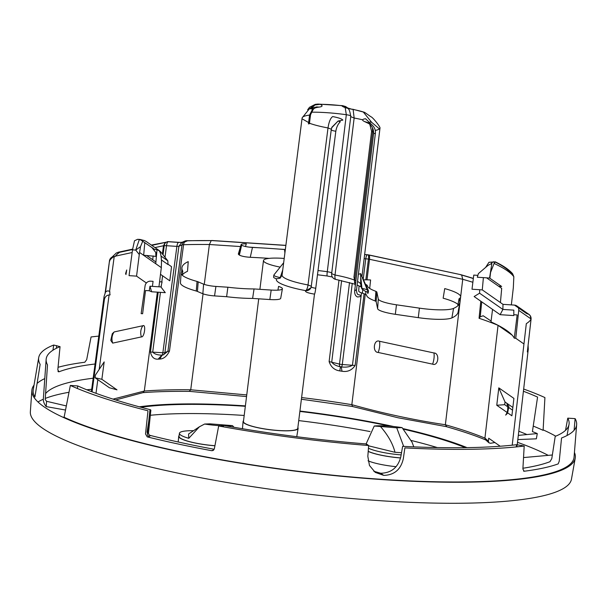 <?xml version="1.0" encoding="UTF-8"?>
<svg xmlns="http://www.w3.org/2000/svg" width="607" height="607" viewBox="0 0 607 607"><rect width="100%" height="100%" fill="white"/><g stroke="black" fill="none" stroke-linecap="round" stroke-linejoin="round"><path stroke-width="0.91" d="M437.344 447.579A194.627 34.129 7.1 0 0 411.379 440.515M370.042 431.562A194.627 34.129 7.1 0 0 298.735 420.598M244.189 415.461A194.627 34.129 7.1 0 0 150.331 415.271M368.024 460.812A28.931 5.076 7.1 0 0 396.083 466.692M465.334 447.67A195.113 34.22 7.1 0 0 403.981 429.286M390.126 426.197A195.113 34.22 7.1 0 0 299.873 411.425M245.334 406.288A195.113 34.22 7.1 0 0 140.968 407.267M179.133 435.56A29.257 5.129 7.1 0 0 178.716 436.312A29.257 5.129 7.1 0 0 180.006 438.072A29.257 5.129 7.1 0 0 214.916 445.766M368.206 451.426A29.257 5.129 7.1 0 0 400.567 457.966M139.322 406.819A197.267 34.591 -172.9 0 1 245.38 405.893M299.926 411.053A197.267 34.591 -172.9 0 1 393.632 426.516M403.352 428.686A197.267 34.591 -172.9 0 1 467.041 447.64M574.427 452.473A273.795 48.014 -172.9 0 1 575.239 458.095L571.453 479.227A272.657 47.816 -172.9 0 1 337.128 497.186A272.657 47.816 -172.9 0 1 42.361 428.079A272.657 47.816 -172.9 0 1 30.35 411.827L31.867 390.415A273.795 48.014 -172.9 0 1 34.03 385.157M37.983 401.978A272.657 47.816 -172.9 0 1 43.332 399.239M45.267 398.442A272.657 47.816 -172.9 0 1 69.008 392.274M86.793 389.785A272.657 47.816 -172.9 0 1 91.695 389.284M517.513 442.321A272.657 47.816 -172.9 0 1 547.886 455.167M565.891 467.215A272.657 47.816 -172.9 0 1 566.475 467.8M575.239 458.095A273.795 48.014 -172.9 0 1 339.928 476.131A273.795 48.014 -172.9 0 1 43.924 406.736A273.795 48.014 -172.9 0 1 31.867 390.415M543.128 429.855A273.795 48.014 -172.9 0 1 555.708 436.167M565.519 430.34L567.773 418.147L575.117 418.633L574.093 430.287M38.704 357.637A271.063 47.536 -172.9 0 0 40.145 364.382L34.925 396.925A272.505 47.786 -172.9 0 1 33.248 389.755L38.704 357.637A271.063 47.536 -172.9 0 1 53.712 345.034L52.93 350.224M37.088 383.442A272.505 47.786 -172.9 0 1 44.781 378.593M533.242 426.076A272.505 47.786 -172.9 0 1 543.106 430.333L544.919 397.57A271.063 47.536 -172.9 0 0 523.666 389.034M58.06 367.296A272.186 47.733 -172.9 0 1 84.805 362.242L86.687 359.685L91.065 336.953A271.063 47.536 -172.9 0 1 98.797 336.111M366.279 445.326L366.423 443.96L368.654 445.515A271.063 47.536 -172.9 0 1 218.679 425.97L214.354 448.732L212.86 450.576L211.615 450.69A272.186 47.733 -172.9 0 1 147.235 436.873L145.521 433.952L147.987 410.787A271.063 47.536 -172.9 0 1 70.344 385.445L64.107 417.282L62.961 417.206L64.972 417.677M66.33 405.931L46.58 401.295L45.199 399.543L47.49 364.868A263.461 46.2 -172.9 0 1 46.147 359.374A263.461 46.2 -172.9 0 1 60.04 346.65L53.712 345.034M70.344 385.445L77.688 385.931L77.43 388.518M575.117 418.633A271.063 47.536 -172.9 0 1 576.65 424.642L574.063 457.117A272.505 47.786 -172.9 0 1 366.491 478.225A272.505 47.786 -172.9 0 1 64.107 417.282M576.65 424.642A271.063 47.536 -172.9 0 1 561.551 437.981L559.252 461.153L558.19 463.885A272.186 47.733 -172.9 0 1 524.167 471.244L523.856 471.222M523.568 471.093L524.167 471.244L522.885 469.014L524.19 446.054A271.063 47.536 -172.9 0 1 404.869 447.898L403.321 458.702C400.878 469.454 394.413 475.008 383.928 475.372A272.323 47.756 -172.9 0 1 383.692 475.357L380.657 473.232A261.951 45.935 7.1 0 0 380.885 473.248C391.386 472.921 398.017 467.481 400.779 456.934L402.638 446.342A263.461 46.2 -172.9 0 0 516.678 444.696L524.19 446.054M368.654 445.515L367.834 456.365L369.458 465.455L375.24 472.383L383.692 475.357M60.04 346.65L57.817 369.784L58.985 371.795A262.11 45.965 -172.9 0 1 95.026 364.003L95.071 363.995M523.416 391.249A263.461 46.2 -172.9 0 1 537.574 397.084L532.415 431.569L537.286 433.557L536.353 438.823L517.832 439.574M65.526 410.036L46.193 406.599A261.359 45.836 -172.9 0 1 43.347 398.837L46.147 359.374M45.586 393.602A261.359 45.836 -172.9 0 1 93.175 378.214M518.795 431.228A261.359 45.836 -172.9 0 1 526.967 434.551M46.193 406.599L46.58 401.295M58.318 371.734L58.985 371.795L57.961 371.226M104.404 299.448A213.725 37.482 -172.9 0 1 104.108 296.353L105.512 292.149C107.044 290.632 108.509 290.518 109.882 291.823A208.558 36.572 -172.9 0 0 110.11 294.896C107.014 294.911 105.117 296.428 104.404 299.448L92.074 391.849M101.862 379.292L104.176 361.909L95.42 375.065L95.079 377.759L109.397 387.744L116.984 389.838L101.862 379.292L95.079 377.759M148.252 432.867L147.463 433.717A2.58 2.079 -96.9 0 0 149.231 436.63L150.384 435.545L149.223 435.143L148.472 433.231M214.188 449.279A262.11 45.965 -172.9 0 1 150.179 435.409L150.384 435.545M373.798 471.26L380.657 473.232M567.773 418.147A263.461 46.2 -172.9 0 1 569.009 424.498A263.461 46.2 -172.9 0 1 555.223 436.365L551.786 458.649L549.988 461.692A262.11 45.965 -172.9 0 1 522.923 468.255M512.118 335.147L498.051 325.329L484.925 438.11L488.377 441.16L489.014 442.867L490.532 443.269L494.872 442.526M518.317 435.386L537.286 433.557M488.377 441.16L488.718 438.231L500.191 446.236M446.631 426.509L445.356 424.763A214.726 37.657 7.1 0 1 484.925 438.11L485.532 439.794M507.725 412.897L511.891 415.803L513.909 398.397L498.795 387.85L505.024 401.993L512.862 407.464M507.05 412.426L496.769 405.256L498.795 387.85M485.949 440.045C475.084 435.507 461.79 431.023 446.077 426.584L398.116 417.791L352.113 406.409L301.391 399.231M496.769 405.256L504.69 404.687L505.024 401.993M492.55 309.395L490.987 321.915A199.923 35.062 -172.9 0 1 506.42 330.284A199.923 35.062 -172.9 0 1 514.273 338.16L515.753 338.258L523.955 343.979M527.43 351.051L531.042 319.244A213.429 37.429 -172.9 0 1 526.315 323.645L512.209 445.189M480.79 301.193L479.067 318.288L480.22 316.786L483.21 315.769L491.101 321.057M515.753 338.258L518.75 310.382A5.167 4.826 -55.1 0 0 518.363 307.81M513.826 314.722L517.164 314.942L514.273 338.16M479.583 293.204L474.12 296.542L500.13 314.684L513.81 315.579L513.826 310.147L502.877 309.426L502.991 304.342L514.47 305.101A5.167 4.826 -55.1 0 1 516.8 305.905L528.887 314.343L526.565 313.531A5.167 5.068 31.4 0 1 531.042 319.244A5.167 1.024 -173.5 0 0 531.064 319.161A5.167 5.167 0 0 0 528.887 314.343M160.931 286.944L149.982 286.223L149.261 290.753A196.053 34.379 7.1 0 0 151.591 291.77L165.279 292.665L160.938 286.974L162.077 281.929L159.618 281.769M167.98 264.197L171.546 266.685L169.785 280.813L160.529 274.356M489.561 278.036L477.314 277.232L478.399 273.598L486.913 266.321A12.914 12.064 -55.1 0 1 491.336 263.817A12.914 12.064 -55.1 0 1 491.845 263.658L489.561 278.036L501.655 286.474L498.681 286.276L501.701 288.386L500.418 302.552L482.277 289.896L472.003 289.22L473.764 275.092L477.876 275.358M500.418 302.552L502.991 304.342M152.41 286.383L153.078 281.337L150.604 281.178A5.167 4.826 124.9 0 0 145.088 285.814L141.143 313.629L142.622 313.728L145.521 290.51L149.261 290.753M158.951 286.815L161.325 267.626L155.749 263.734L157.001 249.834M280.161 267.118A27.383 4.803 -172.9 0 1 263.484 260.54A27.383 4.803 -172.9 0 1 284.205 258.445M281.049 275.062A49.592 8.695 -172.9 0 1 281.868 274.971L282.103 274.933M311.383 286.269L308.022 284.949A39.736 6.965 -172.9 0 1 282.088 275.07L280.138 278.203L276.595 278.803A10.334 1.813 -172.9 0 1 273.605 277.111L273.856 275.092A10.334 1.813 -172.9 0 1 273.939 274.91L283.659 262.74M358.396 274.281A39.698 6.965 -172.9 0 0 360.604 273.598L367.925 291.368A10.334 1.813 -172.9 0 0 368.434 290.905A10.334 1.813 -172.9 0 0 368.396 290.707L360.604 273.598L360.77 285.419L362 289.023L365.194 291.231A10.334 1.813 -172.9 0 1 367.804 292.346M368.434 290.905L368.183 292.923A10.334 1.813 -172.9 0 1 367.675 293.386L367.925 291.368M252.466 247.428L250.266 257.3C245.137 256.958 241.503 256.222 239.37 255.084L241.647 245.213C243.756 246.336 247.36 247.072 252.466 247.428A179.778 31.526 -172.9 0 1 284.569 249.538L285.336 249.591M241.647 245.213L241.116 244.553L238.323 254.06L239.37 255.084M238.672 254.599L241.465 245.091C240.501 244.151 242.11 243.748 246.283 243.877L245.486 246.525M457.83 305.776L459.051 298.985A140.027 24.553 -172.9 0 1 459.818 302.552A140.027 24.553 -172.9 0 1 453.558 308.402A31.534 5.531 -172.9 0 1 419.407 308.136L396.462 304.805A21.215 3.718 -172.9 0 1 378.298 299.046L376.841 291.952L375.9 291.345A47.035 8.248 -172.9 0 1 369.375 288.204A47.035 8.248 -172.9 0 1 367.303 285.404A47.035 8.248 -172.9 0 1 367.303 285.381L367.303 285.404M458.004 304.509A46.519 8.157 -172.9 0 0 443.14 298.196L444.734 288.591A47.035 8.248 -172.9 0 1 458.596 294.069A47.035 8.248 -172.9 0 1 460.652 297.028A47.035 8.248 -172.9 0 1 459.18 298.674L459.112 299.084M363.502 279.918A16.04 2.815 -172.9 0 1 370.604 279.971L369.693 288.416M365.551 284.433A56.284 9.871 -172.9 0 1 366.355 284.721L367.303 285.381M277.938 290.138L278.56 286.398A16.04 2.815 -172.9 0 1 282.407 288.795A16.04 2.815 -172.9 0 1 271.185 290.063L254.037 288.94A47.035 8.248 -172.9 0 1 227.883 287.217L215.902 286.428A10.873 1.904 -172.9 0 1 203.611 284.144A140.027 24.553 -172.9 0 1 198.201 281.838L197.055 281.443A47.035 8.248 -172.9 0 1 183.193 275.965A47.035 8.248 -172.9 0 1 181.121 273.158A47.035 8.248 -172.9 0 1 182.608 271.359L182.737 271.048A140.027 24.553 -172.9 0 1 181.918 267.937A140.027 24.553 -172.9 0 1 188.231 261.632L187.517 271.306A139.511 24.47 -172.9 0 0 182.525 274.683M182.328 275.29L182.722 271.268M489.879 278.256L490.57 272.444L494.075 263.461L495.304 261.86C503.415 265.775 509.182 269.743 512.619 273.765L513.841 276.716L513.325 287.71L511.352 304.896M479.674 289.721L479.598 293.211L502.877 309.449M115.224 256.503A5.167 5.068 -148.6 0 0 110.186 258.863L116.415 252.907L119.693 252.3A208.262 36.526 -172.9 0 0 115.224 256.503A5.167 4.826 124.9 0 0 109.708 261.139L109.503 260.798A5.167 5.068 -148.6 0 1 110.186 258.863A5.167 5.167 0 0 0 109.48 260.851L105.072 293.409M162.403 254.007L163.495 245.744L165.271 242.443M151.355 245.076L168.344 241.776L151.765 245.365M168.177 241.662A5.167 1.609 93.8 0 1 168.344 241.647A5.167 1.609 93.8 0 1 168.632 241.753A5.167 3.824 -94.2 0 0 167.631 241.654A5.167 3.824 -94.2 0 0 167.433 241.669M166.015 242.284A5.167 3.824 -94.2 0 0 164.231 245.683L163.048 254.819M154.952 247.588L163.495 245.744A213.429 37.429 -172.9 0 1 164.231 245.683A5.167 0.941 -172.6 0 1 166.5 245.706A5.167 1.609 93.8 0 1 167.805 241.897M184.482 242.11A5.167 3.369 -91.7 0 0 183.564 244.72A213.429 37.429 -172.9 0 1 209.392 244.507L211.228 240.592M182.017 242.33L184.816 241.116A5.167 5.167 0 0 1 186.713 240.698L212.154 240.6A208.262 36.526 -172.9 0 0 187.495 240.812A5.167 3.369 -91.7 0 0 186.713 240.698A5.167 3.369 -91.7 0 0 186.273 240.751M364.139 258.696L365.763 258.802A5.167 1.609 93.8 0 1 367.303 254.819M367.607 254.75A5.167 1.609 93.8 0 1 367.895 254.857A5.167 1.047 -80.8 0 1 368.092 254.803A5.167 5.167 0 0 0 367.607 254.75L364.648 254.553M368.267 254.917A5.167 1.047 -80.8 0 1 368.441 259.113A213.429 37.429 -172.9 0 1 369.511 259.288C369.769 256.275 369.375 254.819 368.312 254.925L368.092 254.803M460.667 296.656L462.739 279.303L461.661 275.054M473.346 278.393L460.963 274.713L368.312 254.925A208.262 36.526 -172.9 0 0 367.895 254.857L364.64 254.644M483.392 277.634L482.277 289.896M161.325 267.626L161.492 261.245C161.181 254.978 160.256 251.381 158.723 250.456A12.914 12.064 124.9 0 0 154.717 249.462L140.05 239.462L144.534 240.584L137.652 239.302L134.488 240.774L132.508 249.864L129.048 275.639L136.56 276.132L139.284 254.561L135.725 250.076L132.508 249.864M139.284 254.561L139.58 252.459L155.749 263.734M136.56 276.132L146.386 282.983M314.487 294.122L297.771 428.307A27.383 4.803 -172.9 0 1 265.183 429.005A27.383 4.803 -172.9 0 1 243.437 421.539L258.719 298.819M281.739 272.991A49.592 8.695 -172.9 0 1 282.361 272.922M282.733 270.001L280.214 277.589A10.334 1.813 -172.9 0 1 273.856 275.092M356.453 290.351L356.453 290.366C356.779 293.06 357.356 294.463 358.168 294.585L359.921 295.07C361.848 296.125 361.013 296.755 357.409 296.944C355.414 295.988 354.503 293.94 354.678 290.821L356.036 289.934M361.544 288.302L362.076 288.408A10.334 1.813 -172.9 0 1 367.318 289.903M284.888 253.073L284.569 249.538M155.908 261.966L146.628 255.494L156.401 256.458M157.365 292.149L144.299 391.037L143.123 392.592M158.199 292.202L150.445 352.037C151.553 357.098 154.117 359.473 158.131 359.154L159.747 359.063C163.7 358.896 166.94 356.233 169.467 351.081L183.564 244.72A5.167 0.933 7.5 0 0 181.994 244.947A5.167 4.871 66.6 0 1 183.071 242.428M240.524 246.556L209.392 244.507L204.271 284.387M203.057 293.818L190.727 389.793L189.384 391.181M339.002 280.047L329.123 361.575C330.898 367.015 334.449 370.118 339.783 370.9L341.984 371.241C347.5 372.182 351.878 370.27 355.125 365.49L364.101 293.78M472.868 282.278A213.429 37.429 -172.9 0 0 462.739 279.303L369.511 259.288L367.015 279.827M365.27 294.198L351.84 404.664L352.439 406.288M151.591 291.77L149.982 286.223M144.807 242.542L143.654 255.297L146.628 255.494M144.8 240.736L144.959 240.85A12.914 12.064 124.9 0 1 145.422 241.07A12.914 12.064 124.9 0 1 146.773 241.882L158.867 250.319A12.914 12.064 124.9 0 0 157.517 249.507A12.914 12.064 124.9 0 0 157.054 249.287L158.723 250.456M139.58 252.459L140.52 246.617L142.766 241.116M369.815 124.374L371.598 131.271L353.98 276.906L355.262 285.996M250.266 257.3A178.048 31.223 -172.9 0 1 269.204 258.37M142.85 392.646C156.621 391.606 172.251 391.189 189.756 391.386L246.541 396.576M162.115 355.156L159.747 359.063M160.445 292.354L152.706 352.052C154.436 354.04 157.486 355.072 161.864 355.148L162.456 355.11A3.103 2.921 -113.4 0 0 163.192 354.913L167.904 351.309L164.892 352.614A3.103 0.561 -172.5 0 1 162.866 352.72A3.103 0.964 93.8 0 1 161.864 355.148L158.131 359.154M161.864 355.148L162.456 355.11M460.569 297.46L445.363 424.748C413.951 420.036 382.782 413.344 351.84 404.679L351.84 404.679A214.726 37.657 -172.9 0 0 301.603 397.562M341.612 280.593L331.733 362.083C333.349 364.367 336.263 365.945 340.474 366.818L341.286 366.939L341.984 371.241M352.272 283.325L342.287 364.519A3.103 0.964 93.8 0 1 341.286 366.939C346.21 367.478 349.928 366.894 352.455 365.186L361.499 292.893M329.123 361.575L339.495 364.094A3.103 1.821 104.5 0 0 340.474 366.818L339.783 370.9M331.407 129.268L328.008 127.948C328.971 121.749 330.542 117.963 332.697 116.574C338.569 117.705 341.953 118.881 342.841 120.103L338.069 121.051L340.315 121.764C338.038 123.934 336.544 127.091 335.83 131.249L315.754 288.257A5.167 0.47 98 0 1 314.547 294.129C308.682 293.204 305.655 292.202 305.473 291.11L305.64 290.632A5.167 1.639 -79.5 0 0 308.022 284.949L328.008 127.948A39.288 6.889 -172.9 0 1 310.45 123.585L302.005 118.767L302.172 117.811A39.288 6.889 -172.9 0 1 309.578 115.087L308.439 123.972M363.214 111.923L371.704 122.379L379.413 128.881M361.969 276.542L379.982 128.153A39.288 6.889 -172.9 0 1 375.285 130.444M316.771 106.923L319.115 107.098A28.961 5.076 -172.9 0 0 313.682 109.04L309.441 108.736L302.172 117.811M350.74 116.734L331.65 273.734L350.74 116.726C349.397 105.793 346.605 108.994 346.544 107.629L351.961 109.26A28.961 5.076 -172.9 0 1 364.67 112.394L370.976 116.794C372.47 116.893 380.801 127.318 379.982 128.153M364.67 112.394L352.576 109.192M199.407 426.782L188.785 438.307L188.572 433.997L199.407 426.782L204.62 424.035L209.984 423.845L232.473 425.628A28.931 5.076 -172.9 0 1 226.001 425.879M413.784 446.858L412.062 442.237L402.092 427.616L396.728 427.806L374.238 426.023A28.931 5.076 -172.9 0 1 402.092 427.616M401.523 452.716L395.005 452.291L368.631 445.834M223.414 426.827L223.467 425.424L218.679 425.97M110.846 340.527L112.69 343.114L141.439 336.9C144.413 337.431 146.219 323.835 142.918 325.724L114.177 331.938L112.295 333.729L110.815 340.163M432.601 364.147C438.391 366.636 440.029 353.024 433.944 352.963L379.542 341.278C373.753 338.789 372.114 352.401 378.199 352.462L432.601 364.147A11.366 5.008 102.1 0 0 433.944 352.963M485.608 267.437L488.961 262.277L495.289 262.095A190.014 33.324 7.1 0 1 509.834 271.853L512.619 273.765M459.818 302.552L458.11 312.074A139.511 24.47 -172.9 0 1 451.881 317.909A31.025 5.44 -172.9 0 1 418.284 317.651L395.332 314.312A20.699 3.627 -172.9 0 1 377.615 308.69L376.15 301.573L375.202 300.966A46.519 8.157 -172.9 0 1 366.62 295.055A46.519 8.157 -172.9 0 1 366.628 295.01L365.68 294.349A56.8 9.962 -172.9 0 0 362.425 293.211A15.524 2.724 -172.9 0 1 358.691 290.943L359.056 285.844M282.407 288.795L280.7 298.325A15.524 2.724 -172.9 0 1 269.842 299.547L252.618 298.416A46.519 8.157 -172.9 0 1 226.616 296.709L214.559 295.913A10.365 1.813 -172.9 0 1 202.852 293.735A139.511 24.47 -172.9 0 1 197.419 291.421L196.258 291.019A46.519 8.157 -172.9 0 1 180.438 282.809L181.121 273.158M161.06 256.108L167.82 260.82L167.995 264.538L161.454 259.978M156.712 253.066L155.726 252.383L155.9 256.101M351.961 109.26C346.089 108.129 342.712 106.953 341.817 105.732L346.316 107.022L347.811 108.076M311.93 107.841L315.003 104.965L320.2 104.313A40.32 7.072 -172.9 0 1 341.817 105.732L342.697 105.679M345.588 106.521L347.523 107.993M356.453 290.358L375.399 133.267L373.586 133.73C373.821 129.541 372.266 126.18 368.919 123.646L369.375 123.107L368.919 123.646L364.458 121.521L369.367 123.062C369.921 123.153 376.059 126.719 375.399 133.267L375.399 133.244M309.911 108.532L315.465 104.434M317.969 104.078L320.2 104.313C323 105.656 322.636 106.589 319.115 107.098M155.726 252.383L151.758 247.39M167.82 260.82L161.25 252.558A12.914 12.064 124.9 0 0 158.867 250.319M490.942 263.954L492.581 262.049M493.574 261.746L494.364 262.034M498.681 286.276L486.586 277.839M125.588 273.628L126.704 269.986L125.975 274.516A196.053 34.379 -172.9 0 1 125.588 273.628M505.654 415.105L507.558 413.23L508.863 406.508L506.966 403.89A11.366 10.008 -102.2 0 1 505.654 415.105M147.463 433.717L149.868 410.56L150.513 409.755A263.461 46.2 -172.9 0 1 77.688 385.931M147.478 433.61L147.076 432.04L148.791 420.909M150.407 410.461L150.513 409.755M516.2 446.927L516.678 444.696M366.104 443.929L374.238 426.023M401.136 454.893A28.931 5.076 -172.9 0 1 368.449 448.209M234.036 427.29L232.473 425.628M188.785 438.307A28.931 5.076 -172.9 0 1 180.689 435.06A28.931 5.076 -172.9 0 1 179.422 433.292A28.931 5.076 -172.9 0 1 193.519 430.704M219.491 425.659A28.931 5.076 -172.9 0 1 204.62 424.035M335.83 131.249C332.871 130.778 331.346 130.27 331.247 129.739L331.862 127.288L338.069 121.051L331.718 127.743L331.247 129.739L311.216 286.754L310.989 287.741L305.473 291.11M345.178 107.591L346.324 114.715C349.283 115.163 350.816 115.664 350.907 116.233M140.52 246.617L135.725 250.076L139.291 239.644M500.13 314.684L502.899 309.433M252.618 298.416L254.037 288.94M226.616 296.709L227.883 287.217M366.355 284.721L366.264 286.003M365.884 291.451L365.68 294.349M375.9 291.345L375.202 300.966M152.698 259.728L153.169 255.926M504.69 404.687L507.657 406.758M508.932 407.646L512.543 410.165M523.538 457.572L552.347 454.992M555.086 471.882A261.359 45.836 -172.9 0 1 552.833 473.172M114.207 256.541L109.541 291.603M109.101 294.911L99.184 369.413M97.818 379.663L96.005 393.313M213.391 450.288L212.731 450.265L213.672 450.045M149.019 434.961L150.179 435.409M58.097 371.499L58.78 371.651M366.423 443.96A263.461 46.2 -172.9 0 1 223.467 425.424M69.327 420.052L69.357 419.612M400.582 457.906A28.931 5.076 -172.9 0 1 368.214 451.304M214.931 445.705A28.931 5.076 -172.9 0 1 180.309 438.087A28.931 5.076 -172.9 0 1 179.042 436.319L179.422 433.292M297.87 427.533A27.74 4.864 -172.9 0 1 298.12 428.383A27.74 4.864 -172.9 0 1 265.115 429.058A27.74 4.864 -172.9 0 1 243.073 421.524A27.74 4.864 -172.9 0 1 243.528 420.765M211.615 450.69L212.731 450.265M521.58 446.365L521.633 445.409M56.307 348.319L56.709 345.58M528.09 345.36L528.272 349.184A213.725 37.482 -172.9 0 1 527.324 351.954M530.746 319.699L530.844 318.812L518.75 310.382M480.22 316.786L481.738 301.854M132.554 249.515L119.693 252.3M168.344 241.776A208.262 36.526 -172.9 0 1 168.632 241.753L179.027 242.443L184.414 242.14L187.495 240.812A5.167 4.871 66.6 0 0 184.816 241.116M285.859 245.448L212.154 240.6M460.394 274.698A208.262 36.526 -172.9 0 1 473.331 278.56M514.47 305.101L526.565 313.531M311.065 287.506A5.167 5.084 18.9 0 1 305.64 290.632A44.903 7.876 -172.9 0 1 276.595 278.803M513.841 276.716A193.109 33.863 7.1 0 0 494.075 263.461M109.958 260.122A213.429 37.429 -172.9 0 1 113.911 256.594M132.151 252.52L115.467 256.124M164.998 257.269L166.5 245.706L176.887 246.389A5.167 1.609 93.8 0 1 178.435 242.398M167.221 241.685L167.631 241.654A5.167 5.167 0 0 1 168.344 241.647L178.739 242.33A5.167 1.609 93.8 0 1 179.027 242.443M150.445 352.037L162.866 352.72L176.887 246.389L178.913 246.275L181.592 242.512M182.07 242.322L184.414 242.14M162.069 355.171L162.168 355.156A3.103 3.103 0 0 0 163.192 354.913A3.103 2.921 -113.4 0 0 164.892 352.614L178.913 246.275L181.994 244.947L167.904 351.309L169.467 351.081M285.343 249.5L278.871 249.075M257.892 247.694L248.908 247.11M280.214 277.589L280.138 278.203M360.93 278.499L362 289.023M105.512 292.149L109.503 260.798M113.046 399.125L144.299 391.037A214.726 37.657 -172.9 0 1 190.727 389.777M162.593 275.798L161.803 281.914M161.432 284.766L161.113 287.21M190.727 389.793L246.745 394.929M365.846 279.827L368.441 259.113A5.167 0.948 7.1 0 0 365.763 258.802L363.206 279.258M349.518 282.528L339.495 364.094A3.103 0.577 -173 0 0 342.287 364.519L355.125 365.49M530.412 316.156L530.844 318.812A5.167 1.024 -173.5 0 1 531.064 319.161L527.392 351.514M312.893 108.585L309.578 115.087L310.556 114.685L309.388 123.813M373.654 132.334L372.66 131.985L354.458 282.445M373.586 133.73L354.678 290.821M331.657 273.696L335.018 275.017A39.736 6.965 -172.9 0 1 354.025 279.933M354.731 280.206A39.736 6.965 -172.9 0 1 355.899 280.692M357.531 281.466A39.736 6.965 -172.9 0 1 360.839 284.167M331.65 273.734A5.167 5.167 0 0 0 335.838 279.432A5.167 1.639 100.5 0 1 335.018 275.017L354.147 118.024A39.288 6.889 -172.9 0 1 362.629 119.799M370.164 121.87A39.288 6.889 -172.9 0 1 371.704 122.379M371.598 131.271L372.66 131.985L372.41 127.682M311.224 112.181A50.654 8.885 -172.9 0 1 346.324 114.715L327.287 271.708C330.216 272.179 331.733 272.68 331.824 273.218M318.022 270.555A51.102 8.961 -172.9 0 1 327.287 271.708A5.167 0.47 -82 0 0 327.15 275.973L317.484 274.766M315.754 288.257C312.825 287.801 311.308 287.301 311.216 286.754L331.24 129.769M403.663 446.388L396.728 427.806M380.672 426.751C388.055 435.249 392.835 443.763 395.005 452.291M222.822 426.721L223.073 425.393M219.628 426.144L219.734 425.568M141.439 336.9A11.366 10.008 77.8 0 1 142.918 325.724M112.69 343.114A11.366 10.008 77.8 0 1 114.177 331.938M378.199 352.462A11.366 5.008 102.1 0 0 379.542 341.278M350.747 116.696L354.147 118.024L353.13 109.48M159.542 251.366L161.25 252.558M147.076 432.04L147.6 432.412M516.944 446.851L517.073 444.726M371.772 124.685L365.551 118.737C362.03 119.245 361.666 120.178 364.458 121.521M269.842 299.547L271.185 290.063M214.559 295.913L215.902 286.428M202.852 293.735L203.611 284.144M198.201 281.838L197.419 291.421M197.055 281.443L196.258 291.019M362.713 289.805L362.425 293.211M451.881 317.909L453.558 308.402M418.284 317.651L419.407 308.136M395.332 314.312L396.462 304.805M377.615 308.69L378.298 299.046M376.841 291.952L376.15 301.573M311.209 286.815L310.989 287.741M479.067 318.288A213.725 37.482 -172.9 0 1 498.051 325.329M178.208 441.995L178.716 436.312M489.007 442.86L485.479 439.749M132.607 249.128L117.857 252.322M178.739 242.33L181.743 242.443M285.874 245.357L211.744 240.486M460.963 274.713L368.654 254.894M263.484 260.54L259.902 289.319M302.005 118.767L282.088 275.07M342.644 105.671L345.595 106.521L348.008 108.137M307.643 109.814L309.494 107.302L315.268 104.358L318.068 104.07L342.621 105.671M495.312 261.86L488.961 262.277M313.462 108.896L310.556 114.685M316.588 106.938L309.441 108.736M140.05 239.462L137.652 239.302M182.768 271.162L182.472 275.411M181.622 272.103L181.918 267.937M459.863 301.406L460.652 297.028M459.021 298.849L457.769 305.837M327.15 275.973L332.355 277.027M360.899 286.838L357.098 285.002M354.852 284.167L335.838 279.432M528.272 349.184L517.232 444.734M143.184 392.577L115.649 399.945M148.472 433.208L150.862 410.142M104.108 296.353L91.391 391.591M567.037 435.515L569.009 424.498M242.466 428.724L243.073 421.524M296.755 436.706L298.12 428.383"/></g></svg>
